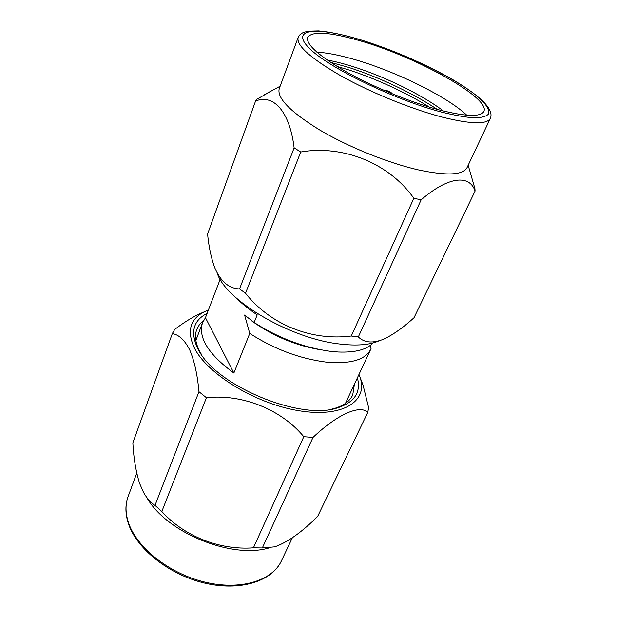 <?xml version="1.0" encoding="UTF-8"?>
<svg xmlns="http://www.w3.org/2000/svg" width="617" height="617" viewBox="0 0 617 617"><rect width="100%" height="100%" fill="white"/><g stroke="black" fill="none" stroke-linecap="round" stroke-linejoin="round"><path stroke-width="0.93" d="M357.397 377.828C361.207 392.427 354.459 402.477 337.144 407.976C299.8 420.694 215.441 385.232 198.396 349.654L197.093 347.155C190.337 331.545 193.661 320.292 207.073 313.405M203.649 320.339L199.499 324.503L196.777 329.424C194.571 335.363 195.311 342.227 198.998 350.04L201.69 354.883M217.261 273.238C225.552 300.402 290.707 338.864 339.975 344.031C356.526 345.983 369.406 344.98 378.607 341.016M358.33 336.928C364.231 342.821 372.753 343.538 383.905 339.08C393.415 334.499 403.449 327.38 414.015 317.724L475.09 191.054C469.552 174.333 448.412 176.269 421.141 199.831L413.845 198.281L351.281 336.01L358.33 336.928L421.141 199.831M298.119 37.583L279.231 88.678C276.794 98.026 290.245 111.77 319.575 129.909C348.173 146.885 387.993 162.973 418.38 169.891C446.77 175.93 462.989 175.174 467.046 167.631L490.338 118.387C494.171 109.849 481.939 97.108 453.657 80.164C426.231 64.145 388.471 47.972 356.919 38.694C342.211 34.459 329.416 31.86 318.526 30.881L308.192 31.159L303.595 32.385C300.564 33.781 298.744 35.516 298.119 37.583C296.245 45.45 310.521 58.206 340.954 75.86C370.601 92.465 411.423 109.078 442.15 117.099C470.825 124.218 486.882 124.649 490.338 118.387M471.704 177.48L474.936 188.609L475.09 191.054M439.427 109.98C411.269 102.522 374.025 87.329 346.916 72.204C319.051 56.116 305.947 44.509 307.613 37.382C312.14 30.935 329.277 31.968 359.04 40.491C415.303 56.301 490.97 97.933 483.844 111.461C480.674 117.145 465.866 116.652 439.427 109.98M316.883 52.175C326.262 52.653 337.9 54.836 351.79 58.731C393.268 70.191 446.654 96.113 466.784 115.186M330.565 62.34L348.381 67.315C377.38 76.531 412.626 92.828 437.222 109.386M337.029 66.443L347.502 69.52C373.786 77.804 405.785 92.28 429.471 107.15M443.446 111.014C421.534 94.27 383.034 75.899 351.867 66.25C342.705 63.412 334.453 61.33 327.118 60.019M384.846 90.714L386.774 90.599C389.458 91.463 391.139 92.373 391.81 93.344L391.695 93.591M233.866 373.038C208.438 354.305 197.98 337.576 202.492 322.838L205.461 317.701L233.866 373.038L249.754 333.435C273.909 348.991 299.191 358.523 325.614 362.032C350.186 364.277 365.218 360.05 370.709 349.353L371.048 348.574L370.061 345.582M372.953 342.959C366.845 349.646 355.299 352.662 338.332 352.014L330.396 351.328C303.896 347.656 278.475 338.047 254.142 322.506L257.212 314.855C249.152 309.533 242.358 304.073 236.82 298.481M220.184 279.262L205.461 317.701M221.048 280.673L219.667 279.84M320.979 349.847C295.751 345.628 272.699 336.003 251.829 320.979M249.754 333.435L244.594 315.048L254.142 322.506M196.923 337.684L195.651 338.818M268.665 548.05C230.982 559.118 166.004 532.193 146.777 497.503M360.166 377.635L363.051 385.124L368.58 407.39L367.863 412.218L317.624 516.475C301.644 532.332 287.337 542.451 274.704 546.839L262.325 547.958L253.425 547.827C219.86 550.372 184.275 536.412 161.831 511.508L155.006 505.392C150.718 502.662 146.892 498.335 143.53 492.412L139.643 483.489C135.964 471.943 133.696 458.408 132.84 442.883L172.32 333.596C178.799 334.63 184.56 339.982 189.596 349.646C194.301 360.467 197.417 374.48 198.959 391.702L206.417 397.718L161.831 511.508M358.994 374.419L360.212 377.805C368.118 401.513 342.427 418.064 298.543 410.667C254.744 403.541 205.739 373.023 193.823 346.777C186.959 330.797 190.291 319.22 203.811 312.055L208.315 310.089M253.425 547.827L303.788 436.713C281.568 409.634 242.288 393.715 206.417 397.718M303.788 436.713L313.02 437.399L262.325 547.958M367.863 412.218C359.611 404.829 338.17 413.698 313.02 437.399M172.32 333.596L174.711 329.416C182.779 323.262 190.614 318.279 198.211 314.469L204.32 311.801M155.006 505.392L198.959 391.702M346.808 402.361L346.723 400.657M331.105 409.287L333.843 408.616C343.438 405.87 349.731 401.328 352.731 394.98L354.451 384.121M272.336 90.414L256.973 99.206L255.577 101.034C273.269 93.83 289.635 110.944 294.139 147.872L300.741 152.013C343.075 144.571 389.358 163.428 413.845 198.281M255.577 101.034L207.582 234.02C208.793 246.607 211.13 257.721 214.593 267.354C220.508 281.375 228.822 288.563 239.55 288.918L294.139 147.872M300.741 152.013L245.527 293.268L239.55 288.918M245.527 293.268C270.107 324.465 311.307 341.186 351.281 336.01M128.12 496.484C125.174 504.513 125.189 513.329 128.174 522.915C136.01 548.204 168.356 574.404 204.111 582.972C239.828 591.657 272.004 581.422 281.406 560.922C272.282 580.89 240.121 590.824 204.258 581.962C168.418 573.224 135.941 546.901 128.205 521.82C125.336 512.573 125.313 504.128 128.12 496.484L136.758 473.116M357.112 38.825C398.829 51.026 451.05 75.559 475.645 94.964C485.525 103.078 490.191 109.787 488.471 114.099C486.142 116.497 481.329 117.747 474.033 117.839C465.365 117.207 454.683 115.333 442.003 112.201C395.003 100.008 328.637 67.777 309.526 48.481C289.651 28.991 315.287 26.431 357.112 38.825M468.164 165.263L474.943 188.663M345.451 403.387L370.709 349.353M281.406 560.922L292.327 537.839M360.212 377.805L363.051 385.124M203.811 312.055L198.211 314.469M195.867 340.515L202.492 322.838M280.133 86.226L263.382 95.226M333.843 408.616L337.144 407.976M200.255 352.461L198.396 349.654"/></g></svg>
